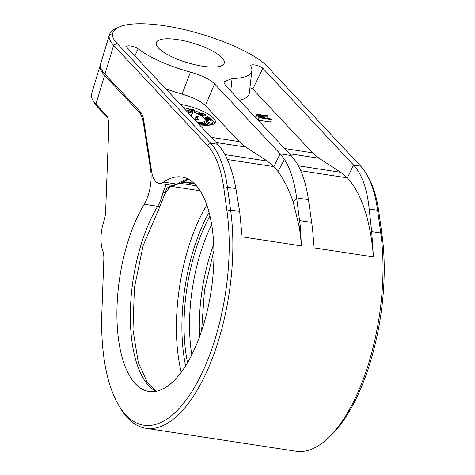 <?xml version="1.0" encoding="UTF-8"?>
<svg xmlns="http://www.w3.org/2000/svg" width="475" height="475" viewBox="0 0 475 475"><rect width="100%" height="100%" fill="white"/><g stroke="black" fill="none" stroke-linecap="round" stroke-linejoin="round"><path stroke-width="0.71" d="M145.908 428.296L296.056 451.25A145.344 61.887 -81.3 0 0 327.423 438.752L329.692 436.662A142.619 60.723 -81.3 0 0 382.013 234.769L378.878 212.028A106.453 45.327 -81.3 0 0 368.208 177.021L366.67 174.349A109.179 46.485 -81.3 0 0 360.715 166.155L266.998 66.168A65.508 18.81 16.8 0 0 251.109 54.572A85.981 24.688 16.8 0 0 118.673 27.241A85.981 24.688 16.8 0 0 112.682 33.41A65.508 18.81 16.8 0 0 116.856 43.213L210.573 143.201A109.179 46.485 98.7 0 1 227.466 187.298L230.607 210.039A145.344 61.887 98.7 0 1 211.963 359.343A145.344 61.887 98.7 0 1 145.908 428.296A145.344 61.887 98.7 0 1 119.706 406.992L118.168 404.32A142.619 60.723 98.7 0 1 101.87 312.069L103.841 259.397A16.376 6.971 -81.3 0 0 102.713 250.426A24.563 10.462 98.7 0 1 103.793 221.546A16.376 6.971 -81.3 0 0 105.646 211.268L108.811 126.813A16.376 6.971 -81.3 0 0 106.94 116.221A16.376 6.971 -81.3 0 0 106.044 114.992L95.897 104.162A68.24 19.594 -163.2 0 1 92.91 100.296A68.24 19.594 -163.2 0 1 91.556 93.949A88.706 25.466 16.8 0 1 91.622 93.718L100.314 64.933A88.706 25.466 -163.2 0 1 100.534 64.297M107.671 117.8L97.583 107.035A65.508 18.81 -163.2 0 1 94.715 103.33L92.91 100.296M230.773 91.111L232.073 78.494L223.755 81.908L225.548 85.542L291.139 155.515L295.545 161.126C301.744 170.513 306.043 183.362 308.447 199.678L312.467 228.089L314.147 247.885L373.457 256.951L371.693 231.61L369.188 208.964C367.145 188.86 361.938 174.224 353.572 165.062L262.883 68.311L252.801 89.027L312.609 152.831L319.04 158.252L289.465 153.728M308.447 199.678L296.632 197.873C294.452 181.587 290.397 168.779 284.472 159.434L280.149 153.835L214.563 83.861C209.902 79.331 201.863 75.424 190.445 72.135A64.143 18.418 16.8 0 1 138.189 48.848A6.537 1.876 -163.2 0 0 131.231 46.099A6.537 1.876 -163.2 0 0 126.599 46.645A6.537 1.876 -163.2 0 0 127.033 47.542L217.716 144.293C226.094 153.455 232.15 168.221 235.891 188.587L239.667 211.428L242.125 236.871L301.435 245.937L300.307 226.231L296.744 198.746L293.158 201.881C288.824 189.424 283.771 179.312 278.006 171.54A158.312 67.408 -81.3 0 0 273.921 166.63L267.33 161.072L245.623 147.03L216.042 142.506M327.423 438.752A145.344 61.887 -81.3 0 0 380.754 232.993L377.613 210.253A109.179 46.485 -81.3 0 0 366.67 174.349M296.632 197.873L296.744 198.746M301.435 245.937A158.312 67.408 -81.3 0 0 299.286 227.121L293.158 201.881M214.563 83.861L205.443 105.61L239.186 141.609L245.623 147.03M232.073 78.494A64.143 18.418 16.8 0 0 251.869 70.502A64.143 18.418 16.8 0 0 250.859 66.073A6.537 1.876 -163.2 0 1 250.758 65.621A6.537 1.876 -163.2 0 1 255.972 65.2A6.537 1.876 -163.2 0 1 262.883 68.311M177.804 39.621A35.483 10.189 -163.2 0 1 224.236 63.175A35.483 10.189 -163.2 0 1 202.73 66.215A35.483 10.189 -163.2 0 1 156.299 42.661A35.483 10.189 -163.2 0 1 177.804 39.621M116.856 43.213L113.656 45.339L104.963 74.124A68.24 19.594 -163.2 0 1 100.623 63.917A88.706 25.466 -163.2 0 1 100.688 63.68L109.381 34.895A88.706 25.466 16.8 0 0 109.315 35.132A68.24 19.594 16.8 0 0 113.656 45.339L207.373 145.332A106.453 45.327 98.7 0 1 223.85 188.326L226.991 211.066A142.619 60.723 98.7 0 1 196.033 384.667A142.619 60.723 98.7 0 1 118.168 404.32M104.963 74.124L140.529 112.07A20.472 8.716 98.7 0 1 143.628 119.86L151.543 171.024A27.295 11.62 -81.3 0 0 159.107 183.368A27.295 11.62 -81.3 0 0 163.673 182.085A108.496 46.194 98.7 0 1 181.83 176.997A108.496 46.194 98.7 0 1 211.096 291.228A108.496 46.194 98.7 0 1 149.037 391.495A108.496 46.194 98.7 0 1 116.981 319.402A108.496 46.194 98.7 0 1 144.252 204.262A27.295 11.62 -81.3 0 0 150.611 169.504L143.432 123.102A28.66 12.202 -81.3 0 0 139.092 112.189L104.589 75.377L95.897 104.162L97.583 107.035M104.589 75.377A68.24 19.594 16.8 0 1 100.243 65.164A88.706 25.466 -163.2 0 1 100.314 64.933M118.673 27.241L115.49 28.767A88.706 25.466 16.8 0 0 109.381 34.895M144.252 204.262L157.676 206.316A27.295 11.62 -81.3 0 0 162.943 192.618L166.321 184.472M162.943 192.618A4.097 0.647 13 0 0 165.342 192.577C166.203 189.608 166.826 188.064 167.212 187.928L170.543 186.242L200.094 190.76M373.457 256.951A158.312 67.408 -81.3 0 0 347.344 177.858L340.747 172.3L319.04 158.252M239.382 100.302A68.234 19.588 16.8 0 0 249.375 92.898L251.869 70.502M252.801 89.027A2.446 0.701 16.8 0 0 249.939 87.804M165.704 88.795A68.234 19.588 16.8 0 0 182.091 94.092C193.171 97.381 200.955 101.217 205.443 105.61M199.411 124.759A27.295 7.837 16.8 0 0 215.27 122.318A27.295 7.837 16.8 0 0 180.245 104.31M256.429 114.617L255.669 117.117L258.305 120.169L270.512 122.033L271.267 119.528L270.673 118.893L265.216 118.055L263.518 116.244L268.173 116.227L267.473 115.484L262.402 115.526L260.146 114.546L257.545 114.148L256.429 114.617L259.065 117.663L271.267 119.528M190.445 72.135L182.091 94.092M261.262 117.456L261.761 115.793L263.655 117.818L259.76 117.224L257.824 114.92L259.605 114.92L261.761 115.793M260.621 117.355L261.202 115.437M259.849 117.236L260.484 115.146M259.113 116.535L259.605 114.92M258.501 115.876L258.822 114.802M257.984 115.324L258.145 114.784M258.305 120.169L259.065 117.663M255.912 117.61L256.666 115.11M267.514 118.412L268.173 116.227M214.522 123.458A27.295 7.837 16.8 0 0 211.559 119.492L210.864 118.744L208.804 117.972L206.079 117.551L205.016 117.847L205.77 118.649L207.824 119.415L209.404 119.201L207.836 118.002L210.265 118.697L210.841 119.195L210.461 119.504L210.71 119.765L211.559 119.486L211.042 120.947L211.422 119.694M210.199 118.406A27.295 7.837 16.8 0 0 205.414 115.419M200.628 113.092A27.295 7.837 16.8 0 0 193.515 110.348M190.422 109.363A27.295 7.837 16.8 0 0 183.255 107.528M198.437 123.726A17.058 4.898 16.8 0 0 201.851 123.542M203.716 122.948A17.058 4.898 16.8 0 0 204.713 121.861L205.093 120.614A17.058 4.898 16.8 0 0 185.351 109.761M194.132 112.343L194.513 111.091L193.159 110.651L193.723 109.648L188.985 109.571L192.227 110.616L191.936 111.138L192.749 111.399L193.034 110.877L194.513 111.091M202.285 116.523L203.039 116.339L203.442 114.879L200.67 113.424L202.059 113.264L205.592 114.837L201.958 112.937L199.702 113.198L202.291 114.327L202.576 114.98L201.067 114.742L198.782 113.436L200.735 114.849L203.419 115.087M203.33 115.377L205.212 116.084L205.592 114.837M205.069 119.658L208.644 120.763L209.404 119.201M209.261 119.676L210.247 120.217M210.461 119.504L210.087 120.751L211.042 120.947M212.408 124.593L213.115 122.746L212.426 122.526L211.814 123.619L206.304 121.244L212.384 124.058L213.115 122.746M206.304 121.244L205.93 122.497L211.019 124.943M208.317 125.258L206.073 124.189L205.443 123.429L203.395 122.9L202.029 123.055L201.554 124.527L202.101 125.085M197.167 122.372A17.058 4.898 16.8 0 0 205.093 120.614M190.998 115.781L193.046 112.112L189.157 110.859L188.124 112.718M196.543 116.126L194.59 119.617L198.123 120.145L198.455 119.546L196.543 119.546L198.164 116.648L196.543 116.126L194.863 119.706M189.157 110.859L188.32 112.931M192.399 113.276L188.777 112.112M197.517 117.812L196.163 117.378M196.543 119.546L196.365 120.139M190.053 109.654L192.743 109.689L192.351 110.396L190.053 109.654M208.436 119.237L206.779 118.893L205.717 118.002L207.646 118.156L208.685 118.91L208.436 119.237M201.934 123.274L205.574 125.305M203.318 123.185L205.527 123.904L203.134 123.904L202.623 123.476L203.318 123.185L203.104 123.886M206.566 125.317L205.182 124.919L205.034 124.521L205.61 124.385L207.444 124.8L207.237 125.311M193.396 110.728L193.723 109.648M194.085 112.326L194.388 111.31M192.749 111.833L193.034 110.877M192.624 111.791L192.749 111.399M191.823 111.518L191.936 111.138M188.688 110.562L188.985 109.571M200.213 114.356L200.444 113.584M200.872 114.659L201.133 113.78M199.494 113.869L199.702 113.198M204.778 116.138L205.158 114.885M201.881 113.857L202.059 113.264M202.819 116.5L203.199 115.247M202.469 116.541L202.849 115.288M201.893 116.244L202.202 115.223M201.305 115.853L201.531 115.098M200.575 115.395L200.735 114.849M199.975 115.045L200.118 114.582M199.34 114.695L199.476 114.243M198.877 114.451L199.025 113.952M198.562 114.291L198.752 113.644M198.532 114.273L198.782 113.436M202.504 114.986L202.629 114.564M202.095 114.974L202.291 114.327M201.394 114.843L201.649 113.994M208.644 120.763L209.024 119.51M208.887 120.662L209.261 119.409M208.098 120.769L208.472 119.516M207.45 120.668L207.824 119.415M206.696 120.466L207.076 119.213M206.031 120.222L206.405 118.976M205.39 119.896L205.77 118.649M205.034 119.54L205.39 118.358M204.832 119.1L205.141 118.097M204.707 118.887L205.016 117.847M210.674 121.024L211.054 119.771M210.336 121.018L210.71 119.765M210.164 120.127L210.544 118.875M209.885 119.949L210.265 118.697M209.475 119.748L209.855 118.495M209.202 118.869L209.362 118.328M208.828 118.536L208.923 118.216M208.127 119.231L208.335 118.536M207.807 119.189L208.056 118.358M207.367 119.082L207.646 118.156M206.999 118.97L207.284 118.014M206.578 118.798L206.845 117.901M206.227 118.602L206.459 117.842M205.954 118.37L206.12 117.836M211.381 124.866L211.696 123.832M212.2 124.652L212.384 124.058M204.541 125.263L204.648 124.913M204.203 125.246L204.381 124.664M204.072 125.24L204.309 124.462M203.822 125.228L204.09 124.349M203.134 125.174L203.419 124.218M202.356 125.109L202.706 123.951M202 125.032L202.38 123.779M201.626 124.729L202.006 123.476M203.52 124.017L203.769 123.203M202.819 123.737L202.979 123.227M205.194 124.147L205.348 123.648M204.802 124.195L205.016 123.476M204.066 124.135L204.327 123.28M207.29 125.305L207.444 124.8M207.035 125.311L207.225 124.682M206.494 125.305L206.726 124.533M205.829 125.163L206.061 124.403M205.414 125.038L205.61 124.385M205.135 124.866L205.265 124.42M382.013 234.769L380.754 232.993L371.693 231.61M311.707 222.442L299.654 220.596M239.667 211.428L230.607 210.039L226.991 211.066M369.188 208.964L377.613 210.253L378.878 212.028M235.891 188.587L227.466 187.298L223.85 188.326M284.472 159.434L278.006 171.54M300.307 226.231L299.286 227.121M291.139 155.515L280.149 153.835L273.921 166.63L227.377 159.517M360.715 166.155L353.572 165.062L347.344 177.858L300.717 170.727M217.716 144.293L210.573 143.201L207.373 145.332M100.243 65.164L91.556 93.949M112.682 33.41L109.315 35.132L100.623 63.917M139.092 112.189L140.873 112.462M143.432 123.102L144.145 123.209M150.611 169.504L151.323 169.617M179.924 183.273L196.412 185.796M199.559 336.811A108.496 46.194 98.7 0 1 213.703 244.275M211.69 224.77A108.496 46.194 -81.3 0 0 191.805 354.825M163.673 182.085L177.104 184.14A108.496 46.194 98.7 0 1 188.367 179.188M155.931 391.358A108.496 46.194 98.7 0 1 130.352 313.874A108.496 46.194 98.7 0 1 157.676 206.316A4.097 2.589 31.3 0 0 160.378 205.426L143.123 245.682L134.407 287.808L132.976 329.745L138.302 362.567L147.553 382.903L156.245 391.299M172.532 185.422A27.295 11.62 -81.3 0 0 177.104 184.14A4.097 3.438 55.4 0 0 179.36 183.659L172.532 185.422L159.107 183.368M107.629 117.687L106.044 114.992M171.143 185.208A4.097 1.746 98.7 0 1 170.543 186.242A121.463 51.716 -81.3 0 0 165.039 193.824M209.968 216.006A112.593 47.939 -81.3 0 0 187.542 362.674M193.978 183.261L182.828 181.551M181.26 372.216A121.463 51.716 98.7 0 1 206.821 205.028M209.071 212.408A117.367 49.976 -81.3 0 0 185.618 365.845M239.186 141.609L211.191 137.328M312.609 152.831L284.608 148.55M138.189 48.848L134.9 55.937M224.948 154.595L267.33 161.072M298.342 165.817L340.747 172.3M213.916 250.438L204.487 290.219L201.596 330.998M179.36 183.659L188.652 179.342M160.378 205.426L165.342 192.577M194.703 183.962L181.978 182.014"/></g></svg>
